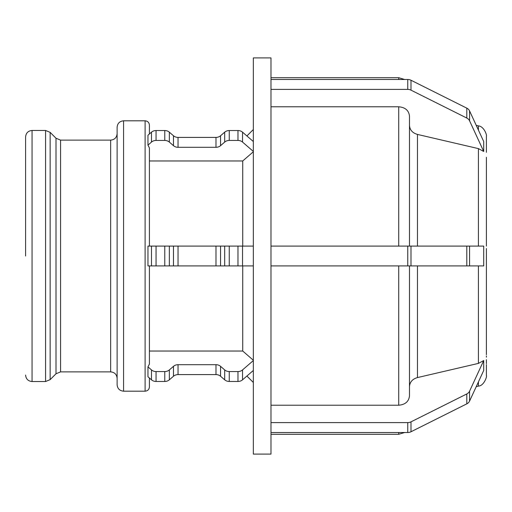 <?xml version="1.0" encoding="UTF-8"?>
<svg xmlns="http://www.w3.org/2000/svg" width="512" height="512" viewBox="0 0 512 512"><rect width="100%" height="100%" fill="white"/><g stroke="black" fill="none" stroke-linecap="round" stroke-linejoin="round"><path stroke-width="0.77" d="M486.4 152.333L486.4 148.538M486.4 157.286L486.4 246.093M483.712 141.549L483.712 151.456L469.574 120.819L469.574 110.912L483.712 141.549M407.757 89.395L270.989 89.395L270.989 79.488L407.757 79.488L407.757 89.395A6.458 5.594 -0 0 1 410.989 90.144L410.989 80.237A6.458 5.594 180 0 0 407.757 79.488M410.989 80.237L466.803 108.147L466.803 118.048A6.458 5.594 -0 0 1 469.574 120.819M469.574 110.912A6.458 5.594 180 0 0 466.803 108.147M483.712 151.456L478.419 148.608L417.466 134.426C412.48 132.973 409.824 129.965 409.485 125.402M466.803 118.048L410.989 90.144M270.989 89.395L270.989 246.093L407.757 246.093L407.757 265.907L410.989 265.907L410.989 246.093L466.803 246.093L466.803 265.907L469.574 265.907L469.574 246.093L466.803 246.093M409.485 246.093L409.485 116.128C408.845 110.464 405.254 107.347 398.72 106.784L270.989 106.784M149.414 246.093L149.414 147.93L147.962 145.133L147.962 135.226L151.482 132.179L151.482 142.08A6.458 5.594 -0 0 1 156.051 140.442L156.051 130.541A6.458 5.594 180 0 0 151.482 132.179M253.331 151.763L242.733 160.966L149.414 160.966M253.331 151.424L242.541 142.08L242.541 132.179A6.458 5.594 180 0 0 237.971 130.541L237.971 140.442A6.458 5.594 -0 0 1 242.541 142.08M237.971 140.442L229.254 140.442L229.254 130.541L237.971 130.541M224.691 142.08L220.55 145.67L220.55 135.763L224.691 132.179L224.691 142.08A6.458 5.594 -0 0 1 229.254 140.442M215.981 147.309L178.042 147.309L178.042 137.402L215.981 137.402L215.981 147.309A6.458 5.594 180 0 0 220.55 145.67M173.478 145.67L169.338 142.08L169.338 132.179L173.478 135.763L173.478 145.67A6.458 5.594 180 0 0 178.042 147.309M156.051 130.541L164.768 130.541L164.768 140.442A6.458 5.594 -0 0 1 169.338 142.08M164.768 140.442L156.051 140.442M151.482 142.08L147.962 145.133M169.338 132.179A6.458 5.594 180 0 0 164.768 130.541M178.042 137.402A6.458 5.594 -0 0 1 173.478 135.763M220.55 135.763A6.458 5.594 -0 0 1 215.981 137.402M229.254 130.541A6.458 5.594 180 0 0 224.691 132.179M242.541 132.179L253.331 141.523M486.4 355.962L486.4 357.165M486.4 359.667L486.4 363.661M483.712 360.544L483.712 370.451L469.574 401.088L469.574 391.181L483.712 360.544L478.419 363.392L417.466 377.574L417.466 265.907M486.394 354.733L486.4 263.494M409.485 386.598C409.824 382.035 412.48 379.027 417.466 377.574M270.989 405.216L398.72 405.216C405.254 404.653 408.845 401.536 409.485 395.872L409.485 265.907M407.757 265.907L270.989 265.907L270.989 422.605L407.757 422.605L407.757 432.512A6.458 5.594 0 0 0 410.989 431.763L410.989 421.856A6.458 5.594 180 0 1 407.757 422.605M410.989 421.856L466.803 393.952L466.803 403.853A6.458 5.594 0 0 0 469.574 401.088M469.574 391.181A6.458 5.594 180 0 1 466.803 393.952M466.803 403.853L410.989 431.763M407.757 432.512L270.989 432.512L270.989 422.605M253.331 370.477L242.541 379.821L242.541 369.92A6.458 5.594 180 0 1 237.971 371.558L237.971 381.459A6.458 5.594 0 0 0 242.541 379.821M237.971 381.459L229.254 381.459L229.254 371.558L237.971 371.558M224.691 379.821L220.55 376.237L220.55 366.33L224.691 369.92L224.691 379.821A6.458 5.594 0 0 0 229.254 381.459M215.981 374.598L178.042 374.598L178.042 364.691L215.981 364.691L215.981 374.598A6.458 5.594 180 0 1 220.55 376.237M173.478 376.237L169.338 379.821L169.338 369.92L173.478 366.33L173.478 376.237A6.458 5.594 180 0 1 178.042 374.598M164.768 381.459L156.051 381.459L156.051 371.558L164.768 371.558L164.768 381.459A6.458 5.594 0 0 0 169.338 379.821M151.482 379.821L147.962 376.774L147.962 366.867L151.482 369.92L151.482 379.821A6.458 5.594 0 0 0 156.051 381.459M147.962 366.867L149.414 364.07L149.414 265.907M156.051 371.558A6.458 5.594 180 0 1 151.482 369.92M169.338 369.92A6.458 5.594 180 0 1 164.768 371.558M178.042 364.691A6.458 5.594 0 0 0 173.478 366.33M220.55 366.33A6.458 5.594 0 0 0 215.981 364.691M229.254 371.558A6.458 5.594 180 0 1 224.691 369.92M242.541 369.92L253.331 360.576M149.414 351.034L242.733 351.034L253.331 360.237M469.574 246.093L483.712 246.093L483.712 265.907L469.574 265.907M486.4 147.75L486.4 148.339M486.4 248.506L486.394 265.907M270.989 432.512L270.989 454.099L253.331 454.099L253.331 57.901L270.989 57.901L270.989 79.488M149.414 133.971L149.414 125.12C149.158 122.502 147.725 121.069 145.107 120.813L145.107 391.187C147.725 390.931 149.158 389.498 149.414 386.88L149.414 378.029M151.482 265.907L147.962 265.907L147.962 246.093L151.482 246.093L151.482 265.907L156.051 265.907L156.051 246.093L151.482 246.093M242.733 265.907L242.733 351.034M466.803 265.907L410.989 265.907M410.989 246.093L407.757 246.093M237.971 265.907L242.541 265.907L242.541 246.093L237.971 246.093L237.971 265.907L229.254 265.907L229.254 246.093L224.691 246.093L224.691 265.907L229.254 265.907M253.331 265.907L242.541 265.907M242.541 246.093L253.331 246.093M224.691 265.907L220.55 265.907L220.55 246.093L224.691 246.093M215.981 265.907L178.042 265.907L178.042 246.093L215.981 246.093L215.981 265.907L220.55 265.907M173.478 265.907L169.338 265.907L169.338 246.093L173.478 246.093L173.478 265.907L178.042 265.907M156.051 246.093L164.768 246.093L164.768 265.907L169.338 265.907M164.768 265.907L156.051 265.907M169.338 246.093L164.768 246.093M178.042 246.093L173.478 246.093M220.55 246.093L215.981 246.093M229.254 246.093L237.971 246.093M270.989 265.907L270.989 246.093M25.6 256L25.6 136.928L25.6 256M117.114 256L117.114 384.73C117.498 388.653 119.648 390.803 123.571 391.187L123.571 120.813C119.648 121.197 117.498 123.347 117.114 127.27L117.114 256M242.733 160.966L242.733 246.093M478.419 148.608L478.419 246.093M478.419 265.907L478.419 363.392M478.419 381.914L478.419 386.106C483.955 385.92 487.155 376.397 486.4 375.706L486.4 364.621M486.4 147.379L486.4 136.294C487.091 134.944 483.75 126.182 478.419 125.894L478.419 130.086M417.466 246.093L417.466 134.426M398.72 106.784L398.72 246.093M398.72 265.907L398.72 405.216M398.72 432.512L398.72 434.291L404.646 432.512M25.6 375.072C25.984 378.995 28.134 381.152 32.058 381.53L32.058 130.47C28.134 130.848 25.984 133.005 25.6 136.928M45.568 256L45.568 381.53L50.138 379.642L50.138 132.358L45.568 130.47L45.568 256M50.138 132.358L56.006 138.234L56.006 373.766L50.138 379.642M56.006 373.766L60.576 371.878L60.576 140.122L110.656 140.122L110.656 371.878C114.579 372.256 116.73 374.413 117.114 378.336M270.989 77.709L398.72 77.709L398.72 79.488M478.419 386.106L476.211 386.694M270.989 434.291L398.72 434.291M246.906 376.045L253.331 382.47M246.906 135.955L253.331 129.53M32.058 381.53L45.568 381.53M32.058 130.47L45.568 130.47M56.006 138.234L60.576 140.122M60.576 371.878L110.656 371.878M110.656 140.122C114.579 139.744 116.73 137.587 117.114 133.664M123.571 391.187L145.107 391.187M123.571 120.813L145.107 120.813M478.419 125.894L476.211 125.306M398.72 77.709L404.646 79.488"/></g></svg>
